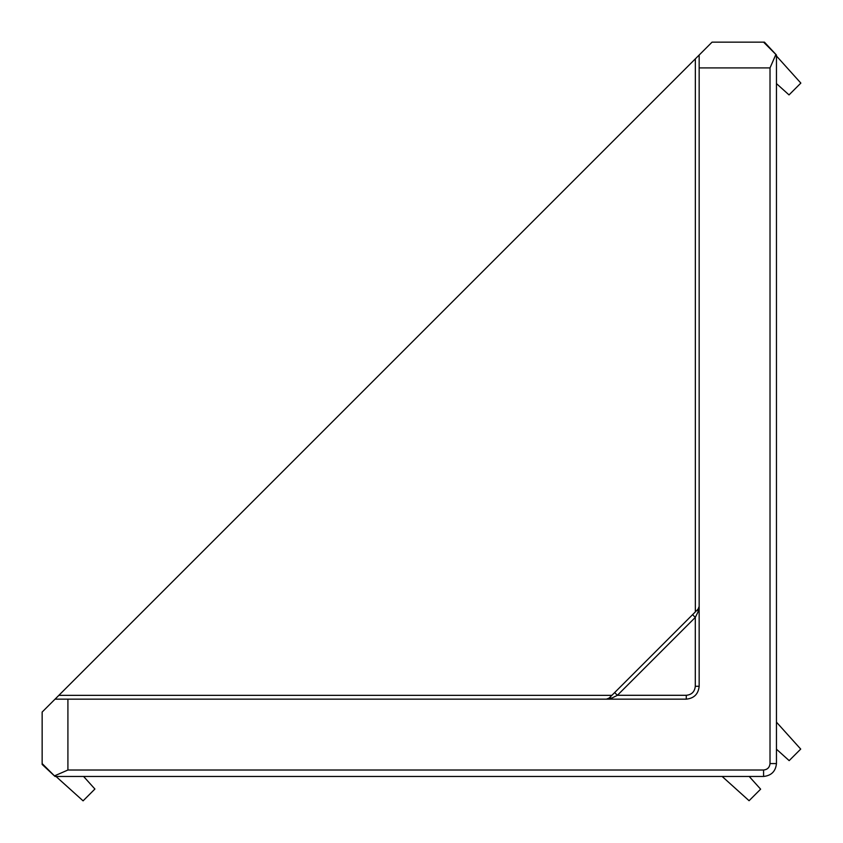 <?xml version="1.0" encoding="UTF-8"?>
<svg xmlns="http://www.w3.org/2000/svg" width="843" height="843" viewBox="0 0 843 843"><rect width="100%" height="100%" fill="white"/><g stroke="black" fill="none" stroke-linecap="round" stroke-linejoin="round"><path stroke-width="1.26" d="M695.349 686.328L699.163 686.276L699.163 55.037L695.349 58.852L712.05 42.15L763.579 42.15L776.456 55.037L776.456 763.579C775.644 771.345 771.345 775.644 763.579 776.456L55.037 776.456L42.15 764.443L42.15 712.05L55.037 699.163L67.914 699.163L67.914 770.017L763.579 770.017C767.457 769.606 769.606 767.457 770.017 763.579L770.017 67.914L775.887 54.458M776.456 55.037L764.443 42.15L763.579 42.15M614.663 692.567L698.036 609.204L699.163 606.465L698.036 611.934L695.296 617.403L617.403 695.296L611.934 698.036L606.465 699.163L608.836 698.352L614.663 692.567L617.403 695.296L686.276 695.296C691.724 694.727 694.727 691.724 695.296 686.276L699.163 686.276C698.341 694.052 694.052 698.341 686.276 699.163L67.914 699.163M611.892 695.349L58.852 695.349L55.037 699.163L695.349 58.852L695.349 611.892M55.037 776.456L42.15 763.579M722.145 776.456L749.079 800.713L760.628 789.164L749.195 776.456M55.49 776.003L83.088 800.85L94.911 789.027L83.594 776.456M776.456 83.594L789.027 94.911L800.85 83.088L776.003 55.49M776.456 749.195L789.164 760.628L800.713 749.079L776.456 722.145M54.458 775.887L67.914 770.017M698.942 607.75L698.036 609.204L698.036 611.934M611.934 698.036L609.204 698.036L606.465 699.163L607.908 699.1M608.52 699.026L610.216 698.678M699.026 608.488L699.1 607.877M692.567 614.663L695.296 617.403L695.296 686.276M770.017 67.914L699.163 67.914M686.328 695.349L686.276 699.163L686.276 695.296M763.579 770.017L763.579 776.456M776.456 763.579L770.017 763.579M699.163 606.465L698.868 607.951L699.163 606.465M607.951 698.868L606.465 699.163"/></g></svg>
